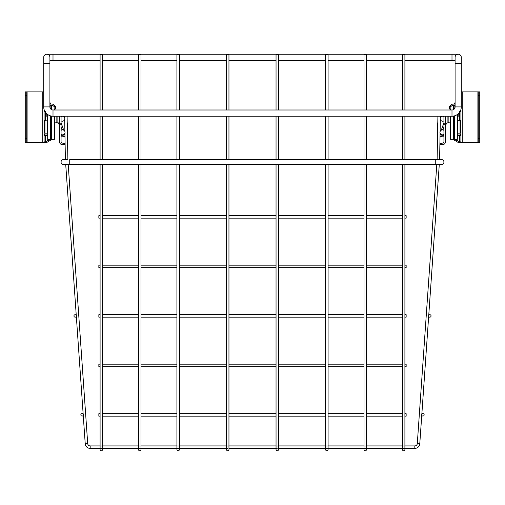 <?xml version="1.0" encoding="UTF-8"?>
<svg xmlns="http://www.w3.org/2000/svg" width="505" height="505" viewBox="0 0 505 505"><rect width="100%" height="100%" fill="white"/><g stroke="black" fill="none" stroke-linecap="round" stroke-linejoin="round"><path stroke-width="0.76" d="M403.672 448.276A1.237 1.237 0 0 1 404.909 449.513A1.237 1.237 0 0 1 403.672 450.757A1.237 1.237 0 0 1 402.428 449.513A1.237 1.237 0 0 1 403.672 448.276A1.237 1.237 0 0 1 404.909 449.513L404.909 448.402L414.826 448.402A4.955 4.955 0 0 0 419.769 443.788L421.763 415.28M404.909 445.921L414.826 445.921A2.481 2.481 0 0 0 417.294 443.617L419.769 443.788A4.955 4.955 0 0 1 414.826 448.402A4.955 4.955 0 0 0 419.769 443.788A4.955 4.955 0 0 1 414.826 448.402A4.955 4.955 0 0 0 419.769 443.788A4.955 4.955 0 0 1 414.826 448.402A4.955 4.955 0 0 0 419.769 443.788A4.955 4.955 0 0 1 414.826 448.402A4.955 4.955 0 0 0 419.769 443.788A4.955 4.955 0 0 1 414.826 448.402A4.955 4.955 0 0 0 419.769 443.788A4.955 4.955 0 0 1 414.826 448.402A4.955 4.955 0 0 0 419.769 443.788A4.955 4.955 0 0 1 414.826 448.402A4.955 4.955 0 0 0 419.769 443.788A4.955 4.955 0 0 1 414.826 448.402A4.955 4.955 0 0 0 419.769 443.788A4.955 4.955 0 0 1 414.826 448.402A4.955 4.955 0 0 0 419.769 443.788A4.955 4.955 0 0 1 414.826 448.402A4.955 4.955 0 0 0 419.769 443.788A4.955 4.955 0 0 1 414.826 448.402A4.955 4.955 0 0 0 419.769 443.788A4.955 4.955 0 0 1 414.826 448.402A4.955 4.955 0 0 0 419.769 443.788A4.955 4.955 0 0 1 414.826 448.402A4.955 4.955 0 0 0 419.769 443.788A4.955 4.955 0 0 1 414.826 448.402A4.955 4.955 0 0 0 419.769 443.788A4.955 4.955 0 0 1 414.826 448.402L414.826 445.921A2.481 2.481 0 0 0 417.294 443.617L436.8 164.523L435.266 164.523L441.465 164.523A2.481 2.481 0 0 0 443.939 162.048A2.481 2.481 0 0 0 441.465 159.567A2.481 2.481 0 0 1 443.939 162.048A2.481 2.481 0 0 1 441.465 164.523A2.481 2.481 0 0 0 443.939 162.048M76.255 315.316L65.719 164.523L63.535 164.523L69.734 164.523L69.734 159.567L437.128 159.567A11.154 11.154 0 0 0 437.128 159.536L437.911 116.201M437.128 159.567A11.154 11.154 0 0 0 437.128 159.536A11.154 11.154 0 0 1 437.128 159.567A11.154 11.154 0 0 0 437.128 159.536A11.154 11.154 0 0 1 437.128 159.567A11.154 11.154 0 0 0 437.128 159.536A11.154 11.154 0 0 1 437.128 159.567A11.154 11.154 0 0 0 437.128 159.536A11.154 11.154 0 0 1 437.128 159.567A11.154 11.154 0 0 0 437.128 159.536A11.154 11.154 0 0 1 437.128 159.567A11.154 11.154 0 0 0 437.128 159.536A11.154 11.154 0 0 1 437.128 159.567A11.154 11.154 0 0 0 437.128 159.536A11.154 11.154 0 0 1 437.128 159.567A11.154 11.154 0 0 0 437.128 159.536A11.154 11.154 0 0 1 437.128 159.567A11.154 11.154 0 0 0 437.128 159.536A11.154 11.154 0 0 1 437.128 159.567A11.154 11.154 0 0 0 437.128 159.536A11.154 11.154 0 0 1 437.128 159.567A11.154 11.154 0 0 0 437.128 159.536A11.154 11.154 0 0 1 437.128 159.567A11.154 11.154 0 0 0 437.128 159.536A11.154 11.154 0 0 1 437.128 159.567A11.154 11.154 0 0 0 437.128 159.536A11.154 11.154 0 0 1 437.128 159.567A11.154 11.154 0 0 0 437.128 159.536A11.154 11.154 0 0 1 437.128 159.567A11.154 11.154 0 0 0 437.128 159.536L438.763 159.567M414.826 445.921A2.481 2.481 0 0 0 417.294 443.617A2.481 2.481 0 0 1 414.826 445.921A2.481 2.481 0 0 0 417.294 443.617A2.481 2.481 0 0 1 414.826 445.921A2.481 2.481 0 0 0 417.294 443.617A2.481 2.481 0 0 1 414.826 445.921A2.481 2.481 0 0 0 417.294 443.617A2.481 2.481 0 0 1 414.826 445.921A2.481 2.481 0 0 0 417.294 443.617A2.481 2.481 0 0 1 414.826 445.921A2.481 2.481 0 0 0 417.294 443.617A2.481 2.481 0 0 1 414.826 445.921A2.481 2.481 0 0 0 417.294 443.617A2.481 2.481 0 0 1 414.826 445.921A2.481 2.481 0 0 0 417.294 443.617A2.481 2.481 0 0 1 414.826 445.921A2.481 2.481 0 0 0 417.294 443.617A2.481 2.481 0 0 1 414.826 445.921A2.481 2.481 0 0 0 417.294 443.617A2.481 2.481 0 0 1 414.826 445.921A2.481 2.481 0 0 0 417.294 443.617A2.481 2.481 0 0 1 414.826 445.921A2.481 2.481 0 0 0 417.294 443.617A2.481 2.481 0 0 1 414.826 445.921A2.481 2.481 0 0 0 417.294 443.617A2.481 2.481 0 0 1 414.826 445.921A2.481 2.481 0 0 0 417.294 443.617A2.481 2.481 0 0 1 414.826 445.921M67.089 116.201L67.872 159.536A11.154 11.154 0 0 0 67.872 159.567L63.535 159.567A2.481 2.481 0 0 0 61.061 162.048A2.481 2.481 0 0 1 63.535 159.567L65.391 159.567L64.911 133.099M83.237 415.28L85.231 443.788A4.955 4.955 0 0 0 90.174 448.402L90.174 445.921L100.091 445.921M440.089 133.099L439.609 159.567L441.465 159.567L435.266 159.567L435.266 164.523L68.2 164.523L87.706 443.617A2.481 2.481 0 0 0 90.174 445.921M64.64 117.924L64.608 116.219L65.852 116.201M64.672 119.47L64.886 131.553M76.331 316.395L83.167 414.201M421.833 414.201L428.669 316.395M428.745 315.316L439.281 164.523L441.465 164.523M440.114 131.553L440.328 119.47M440.36 117.924L440.392 116.219L439.148 116.201M277.283 450.757A1.237 1.237 0 0 1 276.046 449.513A1.237 1.237 0 0 1 277.283 448.276A1.237 1.237 0 0 0 276.046 449.513L276.046 449.513A1.237 1.237 0 0 0 277.283 450.757A1.237 1.237 0 0 1 276.046 449.513A1.237 1.237 0 0 0 277.283 450.757A1.237 1.237 0 0 0 278.52 449.513A1.237 1.237 0 0 1 277.283 450.757A1.237 1.237 0 0 0 278.52 449.513A1.237 1.237 0 0 1 277.283 450.757A1.237 1.237 0 0 0 278.52 449.513A1.237 1.237 0 0 1 277.283 450.757A1.237 1.237 0 0 0 278.52 449.513A1.237 1.237 0 0 1 277.283 450.757M277.283 54.837L278.52 54.862L278.52 110.002L278.52 54.862L276.046 54.862L277.283 54.837M326.849 448.276A1.237 1.237 0 0 1 328.086 449.513A1.237 1.237 0 0 1 326.849 450.757A1.237 1.237 0 0 1 325.605 449.513A1.237 1.237 0 0 1 326.849 448.276A1.237 1.237 0 0 1 328.086 449.513A1.237 1.237 0 0 1 326.849 450.757A1.237 1.237 0 0 1 325.605 449.513L325.605 164.523M325.605 110.002L325.605 54.862L326.849 54.837L328.086 54.862L328.086 110.002M178.151 448.276A1.237 1.237 0 0 1 179.395 449.513A1.237 1.237 0 0 1 178.151 450.757A1.237 1.237 0 0 1 176.914 449.513A1.237 1.237 0 0 1 178.151 448.276A1.237 1.237 0 0 1 179.395 449.513A1.237 1.237 0 0 1 178.151 450.757A1.237 1.237 0 0 1 176.914 449.513L176.914 164.523M176.914 110.002L176.914 54.862L178.151 54.837L179.395 54.862L179.395 110.002M227.717 450.757A1.237 1.237 0 0 1 226.48 449.513A1.237 1.237 0 0 1 227.717 448.276A1.237 1.237 0 0 0 226.48 449.513L226.48 449.513A1.237 1.237 0 0 0 227.717 450.757A1.237 1.237 0 0 1 226.48 449.513A1.237 1.237 0 0 0 227.717 450.757A1.237 1.237 0 0 0 228.954 449.513A1.237 1.237 0 0 1 227.717 450.757A1.237 1.237 0 0 0 228.954 449.513A1.237 1.237 0 0 1 227.717 450.757A1.237 1.237 0 0 0 228.954 449.513A1.237 1.237 0 0 1 227.717 450.757A1.237 1.237 0 0 0 228.954 449.513A1.237 1.237 0 0 1 227.717 450.757M227.717 54.837L228.954 54.862L228.954 110.002L228.954 54.862L226.48 54.862L227.717 54.837M455.093 57.343L455.093 57.343A3.099 3.099 0 0 1 458.193 54.243A3.099 3.099 0 0 1 461.286 57.343A3.099 3.099 0 0 0 458.193 54.243A3.099 3.099 0 0 1 461.286 57.343L461.286 106.909A9.292 9.292 0 0 1 451.994 116.201L53.006 116.201A9.292 9.292 0 0 1 43.714 106.909L43.714 57.343A3.099 3.099 0 0 1 46.807 54.243A3.099 3.099 0 0 0 43.714 57.343A3.099 3.099 0 0 1 46.807 54.243A3.099 3.099 0 0 1 49.907 57.343A3.099 3.099 0 0 0 46.807 54.243A3.099 3.099 0 0 1 49.907 57.343A3.099 3.099 0 0 0 46.807 54.243L458.193 54.243A3.099 3.099 0 0 0 455.093 57.343A3.099 3.099 0 0 1 458.193 54.243A3.099 3.099 0 0 0 455.093 57.343L455.093 63.535L461.286 63.535M455.093 63.535L455.093 106.909A3.099 3.099 0 0 1 451.994 110.002L451.994 116.201M451.994 110.002L53.006 110.002A3.099 3.099 0 0 1 49.907 106.909L43.714 106.909M443.939 120.884A2.481 2.481 0 0 1 440.221 118.744A2.481 2.481 0 0 1 443.939 116.598M61.061 120.884A2.481 2.481 0 0 0 64.779 118.744A2.481 2.481 0 0 0 61.061 116.598M63.535 164.523A2.481 2.481 0 0 1 61.061 162.048A2.481 2.481 0 0 0 63.535 164.523A2.481 2.481 0 0 1 61.061 162.048M406.146 413.683L404.909 413.683L406.146 413.683L406.146 416.164L404.909 416.164M402.428 413.683L366.497 413.683L402.428 413.683M364.017 413.683L328.086 413.683L364.017 413.683M325.605 413.683L278.52 413.683L325.605 413.683M276.046 413.683L228.954 413.683L276.046 413.683M226.48 413.683L179.395 413.683L226.48 413.683M176.914 413.683L140.983 413.683L176.914 413.683M138.503 413.683L102.572 413.683L138.503 413.683M98.854 413.683L100.091 413.683L98.854 413.683L98.854 416.164L100.091 416.164M402.428 416.164L366.497 416.164M364.017 416.164L328.086 416.164M325.605 416.164L278.52 416.164M276.046 416.164L228.954 416.164M226.48 416.164L179.395 416.164M176.914 416.164L140.983 416.164M138.503 416.164L102.572 416.164M406.146 364.181L404.909 364.181L406.146 364.181L406.146 366.662L404.909 366.662M402.428 364.181L366.497 364.181L402.428 364.181M364.017 364.181L328.086 364.181L364.017 364.181M325.605 364.181L278.52 364.181L325.605 364.181M276.046 364.181L228.954 364.181L276.046 364.181M226.48 364.181L179.395 364.181L226.48 364.181M176.914 364.181L140.983 364.181L176.914 364.181M138.503 364.181L102.572 364.181L138.503 364.181M98.854 364.181L100.091 364.181L98.854 364.181L98.854 366.662L100.091 366.662M402.428 366.662L366.497 366.662M364.017 366.662L328.086 366.662M325.605 366.662L278.52 366.662M276.046 366.662L228.954 366.662M226.48 366.662L179.395 366.662M176.914 366.662L140.983 366.662M138.503 366.662L102.572 366.662M406.146 314.672L404.909 314.672L406.146 314.678L406.146 317.153L404.909 317.153M402.428 314.678L366.497 314.678L402.428 314.672M364.017 314.678L328.086 314.678L364.017 314.672M325.605 314.678L278.52 314.678L325.605 314.672M276.046 314.678L228.954 314.678L276.046 314.672M226.48 314.678L179.395 314.678L226.48 314.672M176.914 314.678L140.983 314.678L176.914 314.672M138.503 314.678L102.572 314.678L138.503 314.672M98.854 314.672L100.091 314.672L98.854 314.678L98.854 317.153L100.091 317.153M402.428 317.153L366.497 317.153M364.017 317.153L328.086 317.153M325.605 317.153L278.52 317.153M276.046 317.153L228.954 317.153M226.48 317.153L179.395 317.153M176.914 317.153L140.983 317.153M138.503 317.153L102.572 317.153M406.146 265.169L404.909 265.169L406.146 265.169L406.146 267.65L404.909 267.65M402.428 265.169L366.497 265.169L402.428 265.169M364.017 265.169L328.086 265.169L364.017 265.169M325.605 265.169L278.52 265.169L325.605 265.169M276.046 265.169L228.954 265.169L276.046 265.169M226.48 265.169L179.395 265.169L226.48 265.169M176.914 265.169L140.983 265.169L176.914 265.169M138.503 265.169L102.572 265.169L138.503 265.169M98.854 265.169L100.091 265.169L98.854 265.169L98.854 267.65L100.091 267.65M402.428 267.65L366.497 267.65M364.017 267.65L328.086 267.65M325.605 267.65L278.52 267.65M276.046 267.65L228.954 267.65M226.48 267.65L179.395 267.65M176.914 267.65L140.983 267.65M138.503 267.65L102.572 267.65M406.146 215.66L404.909 215.66L406.146 215.667L406.146 218.147L404.909 218.147M402.428 215.667L366.497 215.667L402.428 215.66M364.017 215.667L328.086 215.667L364.017 215.66M325.605 215.667L278.52 215.667L325.605 215.66M276.046 215.667L228.954 215.667L276.046 215.66M226.48 215.667L179.395 215.667L226.48 215.66M176.914 215.667L140.983 215.667L176.914 215.66M138.503 215.667L102.572 215.667L138.503 215.66M98.854 215.66L100.091 215.66L98.854 215.667L98.854 218.147L100.091 218.147M402.428 218.147L366.497 218.147M364.017 218.147L328.086 218.147M325.605 218.147L278.52 218.147M276.046 218.147L228.954 218.147M226.48 218.147L179.395 218.147M176.914 218.147L140.983 218.147M138.503 218.147L102.572 218.147M80.851 414.82A1.237 1.237 0 0 1 82.088 413.582A1.237 1.237 0 0 1 83.331 414.82A1.237 1.237 0 0 1 82.088 416.057A1.237 1.237 0 0 1 80.851 414.82M421.669 414.82A1.237 1.237 0 0 0 422.912 416.057A1.237 1.237 0 0 0 424.149 414.82A1.237 1.237 0 0 0 422.912 413.582A1.237 1.237 0 0 0 421.669 414.82M443.939 134.355A2.481 2.481 0 0 1 439.975 132.367A2.481 2.481 0 0 1 443.939 130.385M61.061 134.355A2.481 2.481 0 0 0 65.025 132.367A2.481 2.481 0 0 0 61.061 130.385M73.938 315.934A1.237 1.237 0 0 1 75.182 314.697A1.237 1.237 0 0 1 76.419 315.934A1.237 1.237 0 0 1 75.182 317.172A1.237 1.237 0 0 1 73.938 315.934M428.581 315.934A1.237 1.237 0 0 0 429.818 317.172A1.237 1.237 0 0 0 431.062 315.934A1.237 1.237 0 0 0 429.818 314.697A1.237 1.237 0 0 0 428.581 315.934M365.26 448.276A1.237 1.237 0 0 1 366.497 449.513A1.237 1.237 0 0 1 365.26 450.757A1.237 1.237 0 0 1 364.017 449.513A1.237 1.237 0 0 1 365.26 448.276A1.237 1.237 0 0 1 366.497 449.513A1.237 1.237 0 0 1 365.26 450.757A1.237 1.237 0 0 1 364.017 449.513L364.017 164.523M364.017 110.002L364.017 54.862L365.26 54.837L366.497 54.862L366.497 110.002M402.428 445.978L404.909 445.978L404.909 449.513A1.237 1.237 0 0 1 403.672 450.757A1.237 1.237 0 0 1 402.428 449.513L402.428 164.523M402.428 110.002L402.428 54.862L403.672 54.837L404.909 54.862L404.909 110.002M140.983 449.513L140.983 445.978L138.503 445.978L138.503 449.513A1.237 1.237 0 0 1 139.203 448.402A1.237 1.237 0 0 0 139.74 450.757A1.237 1.237 0 0 0 140.983 449.513A1.237 1.237 0 0 0 139.74 448.276A1.237 1.237 0 0 0 138.503 449.513A1.237 1.237 0 0 0 139.74 450.757A1.237 1.237 0 0 0 140.983 449.513L140.983 448.402L176.914 448.402M140.983 110.002L140.983 54.862L139.74 54.837L138.503 54.862L138.503 110.002M102.572 449.513L102.572 445.978L100.091 445.978L100.091 449.513A1.237 1.237 0 0 1 100.792 448.402A1.237 1.237 0 0 0 101.328 450.757A1.237 1.237 0 0 0 102.572 449.513A1.237 1.237 0 0 0 101.328 448.276A1.237 1.237 0 0 0 100.091 449.513A1.237 1.237 0 0 0 101.328 450.757A1.237 1.237 0 0 0 102.572 449.513L102.572 448.402L138.503 448.402M102.572 110.002L102.572 54.862L101.328 54.837L100.091 54.862L100.091 110.002M63.289 144.619L63.289 143.13L64.526 143.13L64.526 144.619L62.298 144.619A2.727 2.727 0 0 1 59.571 141.892L59.571 116.201M63.289 143.13L62.298 143.13A1.237 1.237 0 0 1 61.061 141.892L61.061 116.201M46.258 113.297A2.727 2.727 0 0 0 46.189 113.884L46.189 114.881L47.678 114.881L47.678 114.521M47.678 114.881L47.678 116.118L46.189 116.118L46.189 114.881M61.061 135.321L62.248 135.321A3.718 3.718 0 0 0 64.93 134.178A3.718 3.718 0 0 1 62.248 135.321M62.248 136.811L61.061 136.811L62.248 136.811A5.202 5.202 0 0 0 64.968 136.047M67.342 130.29L67.424 131.047A5.202 5.202 0 0 1 67.38 132.468M67.279 126.704L67.859 122.986L67.209 122.885M61.061 122.677L63.453 129.444L62.052 129.943L61.061 127.14M50.153 105.526L50.153 108.12M51.396 105.526L51.396 109.553M54.616 122.93L57.097 122.683M54.37 108.992L54.37 110.002M47.18 116.118L47.18 120.764L44.705 121.011M57.097 116.201L57.097 122.93L58.706 122.93M44.087 109.509L44.087 142.448L27.106 142.448L27.106 91.891L26.74 91.891L26.74 95.609L25.25 95.609L25.25 91.891L26.74 91.891M44.087 111.346L45.431 111.346M52.141 105.526L52.88 105.526L54.098 106.517L55.594 106.517L52.88 104.036L52.141 104.036L51.99 105.526L52.141 104.036M49.907 105.526L51.99 105.526M49.907 102.521L50.86 104.036L51.99 104.036M44.087 134.456A1.237 1.111 180 0 0 45.324 135.561L45.324 135.012A1.237 1.237 0 0 1 44.087 133.774A1.237 1.237 0 0 0 45.324 135.012L47.432 135.012M43.714 91.891L27.106 91.891M51.958 139.348L46.851 142.448L44.087 142.448M49.907 104.484L50.86 105.526M55.594 106.517L55.607 108.992L54.123 108.992L54.098 106.517M50.254 139.348L45.324 141.804L44.087 141.943M26.74 142.448L25.25 142.448L25.25 138.73L26.74 138.73L26.74 142.448L27.106 142.448M25.25 138.73L25.25 95.609M26.74 138.73L26.74 95.609M50.405 115.828L50.405 139.412L51.643 139.412L51.643 116.099M47.432 133.112L47.432 116.118M54.616 123.643L54.616 119.281M44.087 133.156L44.705 133.156L44.705 120.764L44.087 120.764M460.913 109.509L460.913 142.448L477.894 142.448L477.894 91.891L478.26 91.891L478.26 95.609L479.75 95.609L479.75 91.891L478.26 91.891M459.569 111.346L460.913 111.346M455.093 105.526L453.01 105.526L453.01 104.036L452.12 104.036L449.406 106.517L449.393 108.992L450.877 108.992L450.902 106.517L452.12 105.526L453.01 105.526M455.093 102.521L454.14 104.036L453.01 104.036M460.913 134.456A1.237 1.111 0 0 1 459.676 135.561L459.676 135.012A1.237 1.237 0 0 0 460.913 133.774A1.237 1.237 0 0 1 459.676 135.012L457.568 135.012M453.042 139.348L458.149 142.448L460.913 142.448M455.093 104.484L454.14 105.526M452.859 104.036L452.859 105.526M454.746 139.348L459.676 141.804L460.913 141.943M461.286 91.891L477.894 91.891M478.26 142.448L479.75 142.448L479.75 138.73L478.26 138.73L478.26 142.448L477.894 142.448M479.75 138.73L479.75 95.609M478.26 138.73L478.26 95.609M454.595 115.828L454.595 139.412L453.357 139.412L453.357 116.099M457.568 120.802L457.568 123.555M457.568 130.366L457.568 133.112M457.568 138.559L457.568 116.118M450.384 135.321L450.384 125.36M460.913 133.156L460.295 133.156L460.295 120.764L460.913 120.764M441.711 144.619L441.711 143.13L440.474 143.13L440.474 144.619L442.702 144.619A2.727 2.727 0 0 0 445.429 141.892L445.429 116.201M441.711 143.13L442.702 143.13A1.237 1.237 0 0 0 443.939 141.892L443.939 116.201M458.742 113.297A2.727 2.727 0 0 1 458.811 113.884L458.811 114.881L457.322 114.881L457.322 114.521M457.322 114.881L457.322 116.118L458.811 116.118L458.811 114.881M443.939 135.321L442.752 135.321A3.718 3.718 0 0 1 440.07 134.178A3.718 3.718 0 0 0 442.752 135.321M442.752 136.811L443.939 136.811L442.752 136.811A5.202 5.202 0 0 1 440.032 136.047M437.721 126.704L437.141 122.986L437.791 122.885M437.62 132.468A5.202 5.202 0 0 1 437.576 131.047L437.658 130.29M443.939 127.14L442.948 129.943L441.547 129.444L441.755 128.851L443.156 129.349M443.939 122.677L441.755 128.851M454.847 105.526L454.847 108.12M453.604 105.526L453.604 109.553M450.384 122.93L447.903 122.683M457.82 120.764L460.049 120.764L460.049 133.156L457.82 133.156L457.82 116.118L457.568 120.518M450.63 108.992L450.63 110.002M447.903 116.201L447.903 122.93L447.159 122.93L445.606 124.924L445.606 116.201M66.237 159.567L67.872 159.536M85.231 443.788L87.706 443.617M277.283 446.041L276.046 445.978L276.046 449.513L276.046 164.523L276.046 445.978L278.52 445.978L277.283 446.041M328.086 164.523L328.086 445.978L325.605 445.978M364.017 448.402L328.086 448.402L328.086 449.513A1.237 1.237 0 0 1 326.849 450.757A1.237 1.237 0 0 0 328.086 449.513L328.086 445.978M179.395 164.523L179.395 445.978L176.914 445.978M226.48 448.402L179.395 448.402L179.395 449.513A1.237 1.237 0 0 1 178.151 450.757A1.237 1.237 0 0 0 179.395 449.513L179.395 445.978M227.717 446.041L226.48 445.978L226.48 449.513L226.48 164.523L226.48 445.978L228.954 445.978L227.717 446.041M49.907 60.442L53.006 60.442L53.006 54.243M404.909 60.442L451.994 60.442L451.994 54.243M49.907 106.909L49.907 63.535L43.714 63.535M455.093 106.909L461.286 106.909M53.006 110.002L53.006 116.201M366.497 164.523L366.497 445.978L364.017 445.978M402.428 448.402L366.497 448.402L366.497 449.513A1.237 1.237 0 0 1 365.26 450.757A1.237 1.237 0 0 0 366.497 449.513L366.497 445.978M404.909 449.513A1.237 1.237 0 0 1 403.672 450.757A1.237 1.237 0 0 0 404.909 449.513M138.503 449.513L138.503 449.513A1.237 1.237 0 0 0 139.74 450.757M100.091 449.513L100.091 449.513A1.237 1.237 0 0 0 101.328 450.757M59.571 125.032L59.394 116.201M67.664 124.211L67.234 124.142M63.245 128.851L61.844 129.349M56.844 116.201L56.844 122.93M54.616 116.201L54.616 118.593M54.123 106.517L54.123 110.002M45.431 112.293L45.431 120.764M42.224 91.891L42.224 142.448M45.324 141.804L45.324 135.561L47.432 135.561M47.432 120.518L47.18 133.156L44.951 133.156L44.951 120.764M54.616 139.102L54.37 116.201M50.405 139.348L47.678 139.348L47.678 116.118M459.569 112.293L459.569 120.764M450.902 106.517L449.406 106.517M459.676 141.804L459.676 135.561L457.568 135.561M462.776 91.891L462.776 142.448M454.595 139.348L457.322 139.348L457.322 116.118M453.357 139.348L450.63 139.348L450.63 116.201M437.336 124.211L437.766 124.142M450.384 116.201L450.384 118.593M450.877 106.517L450.877 110.002M448.156 116.201L448.156 122.93M102.572 445.921L138.503 445.921M140.983 445.921L176.914 445.921M179.395 445.921L226.48 445.921M228.954 445.921L276.046 445.921M278.52 445.921L325.605 445.921M328.086 445.921L364.017 445.921M366.497 445.921L402.428 445.921M90.174 448.402L100.091 448.402M228.954 448.402L228.954 164.523L228.954 449.513L228.954 448.402L276.046 448.402M278.52 448.402L278.52 164.523L278.52 449.513L278.52 448.402L325.605 448.402M278.52 159.567L278.52 116.201L278.52 159.567M276.046 159.567L276.046 116.201L276.046 159.567M276.046 54.862L276.046 110.002L276.046 54.862M328.086 159.567L328.086 116.201M325.605 159.567L325.605 116.201M179.395 159.567L179.395 116.201M176.914 159.567L176.914 116.201M228.954 159.567L228.954 116.201L228.954 159.567M226.48 159.567L226.48 116.201L226.48 159.567M226.48 54.862L226.48 110.002L226.48 54.862M451.994 60.442L455.093 60.442M49.907 63.535L49.907 57.343M53.006 60.442L100.091 60.442M102.572 60.442L138.503 60.442M140.983 60.442L176.914 60.442M179.395 60.442L226.48 60.442M228.954 60.442L276.046 60.442M278.52 60.442L325.605 60.442M328.086 60.442L364.017 60.442M366.497 60.442L402.428 60.442M366.497 159.567L366.497 116.201M364.017 159.567L364.017 116.201M404.909 445.978L404.909 164.523M404.909 159.567L404.909 116.201M402.428 159.567L402.428 116.201M140.983 445.978L140.983 164.523M140.983 159.567L140.983 116.201M138.503 445.978L138.503 164.523M138.503 159.567L138.503 116.201M102.572 445.978L102.572 164.523M102.572 159.567L102.572 116.201M100.091 445.978L100.091 164.523M100.091 159.567L100.091 116.201M60.442 123.813L61.061 124.886M59.394 124.924L57.715 122.021M54.37 139.348L51.643 139.348M444.558 123.813L443.939 124.886"/></g></svg>
